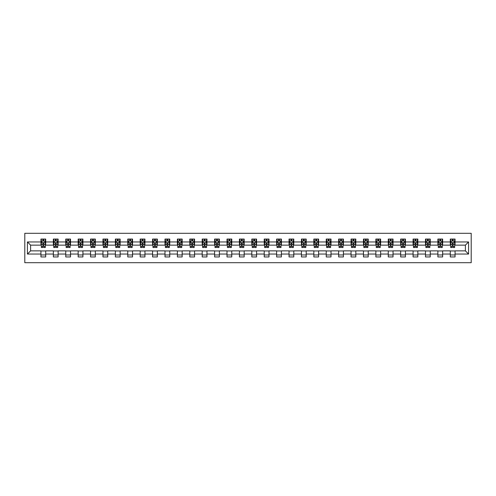 <?xml version="1.0" encoding="UTF-8"?>
<svg xmlns="http://www.w3.org/2000/svg" width="496" height="496" viewBox="0 0 496 496"><rect width="100%" height="100%" fill="white"/><g stroke="black" fill="none" stroke-linecap="round" stroke-linejoin="round"><path stroke-width="0.74" d="M24.8 262.713L471.2 262.713L471.2 233.287L24.8 233.287L24.8 262.713M455.061 241.955L455.061 239.053L450.287 239.053L450.287 241.955L442.655 241.955L442.655 239.053L437.881 239.053L437.881 241.955L430.249 241.955L430.249 239.053L425.481 239.053L425.481 241.955L417.843 241.955L417.843 239.053L413.075 239.053L413.075 241.955L405.443 241.955L405.443 239.053L400.669 239.053L400.669 241.955L393.037 241.955L393.037 239.053L388.263 239.053L388.263 241.955L380.63 241.955L380.63 239.053L375.863 239.053L375.863 241.955L368.23 241.955L368.23 239.053L363.456 239.053L363.456 241.955L355.824 241.955L355.824 239.053L351.05 239.053L351.05 241.955L343.418 241.955L343.418 239.053L338.65 239.053L338.65 241.955L331.012 241.955L331.012 239.053L326.244 239.053L326.244 241.955L318.612 241.955L318.612 239.053L313.838 239.053L313.838 241.955L306.206 241.955L306.206 239.053L301.432 239.053L301.432 241.955L293.799 241.955L293.799 239.053L289.032 239.053L289.032 241.955L281.399 241.955L281.399 239.053L276.625 239.053L276.625 241.955L268.993 241.955L268.993 239.053L264.219 239.053L264.219 241.955L256.587 241.955L256.587 239.053L251.819 239.053L251.819 241.955L244.181 241.955L244.181 239.053L239.413 239.053L239.413 241.955L231.781 241.955L231.781 239.053L227.007 239.053L227.007 241.955L219.375 241.955L219.375 239.053L214.601 239.053L214.601 241.955L206.968 241.955L206.968 239.053L202.201 239.053L202.201 241.955L194.568 241.955L194.568 239.053L189.794 239.053L189.794 241.955L182.162 241.955L182.162 239.053L177.388 239.053L177.388 241.955L169.756 241.955L169.756 239.053L164.988 239.053L164.988 241.955L157.35 241.955L157.35 239.053L152.582 239.053L152.582 241.955L144.95 241.955L144.95 239.053L140.176 239.053L140.176 241.955L132.544 241.955L132.544 239.053L127.77 239.053L127.77 241.955L120.137 241.955L120.137 239.053L115.37 239.053L115.37 241.955L107.737 241.955L107.737 239.053L102.963 239.053L102.963 241.955L95.331 241.955L95.331 239.053L90.557 239.053L90.557 241.955L82.925 241.955L82.925 239.053L78.157 239.053L78.157 241.955L70.519 241.955L70.519 239.053L65.751 239.053L65.751 241.955L58.119 241.955L58.119 239.053L53.345 239.053L53.345 241.955L45.713 241.955L45.713 239.053L40.939 239.053L40.939 241.955L27.423 241.955L27.423 254.045L30.603 250.864L40.939 250.864L40.939 256.947L45.713 256.947L45.713 250.864L53.345 250.864L53.345 256.947L58.119 256.947L58.119 250.864L65.751 250.864L65.751 256.947L70.519 256.947L70.519 250.864L78.157 250.864L78.157 256.947L82.925 256.947L82.925 250.864L90.557 250.864L90.557 256.947L95.331 256.947L95.331 250.864L102.963 250.864L102.963 256.947L107.737 256.947L107.737 250.864L115.37 250.864L115.37 256.947L120.137 256.947L120.137 250.864L127.77 250.864L127.77 256.947L132.544 256.947L132.544 250.864L140.176 250.864L140.176 256.947L144.95 256.947L144.95 250.864L152.582 250.864L152.582 256.947L157.35 256.947L157.35 250.864L164.988 250.864L164.988 256.947L169.756 256.947L169.756 250.864L177.388 250.864L177.388 256.947L182.162 256.947L182.162 250.864L189.794 250.864L189.794 256.947L194.568 256.947L194.568 250.864L202.201 250.864L202.201 256.947L206.968 256.947L206.968 250.864L214.601 250.864L214.601 256.947L219.375 256.947L219.375 250.864L227.007 250.864L227.007 256.947L231.781 256.947L231.781 250.864L239.413 250.864L239.413 256.947L244.181 256.947L244.181 250.864L251.819 250.864L251.819 256.947L256.587 256.947L256.587 250.864L264.219 250.864L264.219 256.947L268.993 256.947L268.993 250.864L276.625 250.864L276.625 256.947L281.399 256.947L281.399 250.864L289.032 250.864L289.032 256.947L293.799 256.947L293.799 250.864L301.432 250.864L301.432 256.947L306.206 256.947L306.206 250.864L313.838 250.864L313.838 256.947L318.612 256.947L318.612 250.864L326.244 250.864L326.244 256.947L331.012 256.947L331.012 250.864L338.65 250.864L338.65 256.947L343.418 256.947L343.418 250.864L351.05 250.864L351.05 256.947L355.824 256.947L355.824 250.864L363.456 250.864L363.456 256.947L368.23 256.947L368.23 250.864L375.863 250.864L375.863 256.947L380.63 256.947L380.63 250.864L388.263 250.864L388.263 256.947L393.037 256.947L393.037 250.864L400.669 250.864L400.669 256.947L405.443 256.947L405.443 250.864L413.075 250.864L413.075 256.947L417.843 256.947L417.843 250.864L425.481 250.864L425.481 256.947L430.249 256.947L430.249 250.864L437.881 250.864L437.881 256.947L442.655 256.947L442.655 250.864L450.287 250.864L450.287 256.947L455.061 256.947L455.061 250.864L465.397 250.864L465.397 245.136L455.061 245.136L455.061 241.955L468.577 241.955L468.577 254.045L455.061 254.045M450.287 254.045L442.655 254.045M437.881 254.045L430.249 254.045M425.481 254.045L417.843 254.045M413.075 254.045L405.443 254.045M400.669 254.045L393.037 254.045M388.263 254.045L380.63 254.045M375.863 254.045L368.23 254.045M363.456 254.045L355.824 254.045M351.05 254.045L343.418 254.045M338.65 254.045L331.012 254.045M326.244 254.045L318.612 254.045M313.838 254.045L306.206 254.045M301.432 254.045L293.799 254.045M289.032 254.045L281.399 254.045M276.625 254.045L268.993 254.045M264.219 254.045L256.587 254.045M251.819 254.045L244.181 254.045M239.413 254.045L231.781 254.045M227.007 254.045L219.375 254.045M214.601 254.045L206.968 254.045M202.201 254.045L194.568 254.045M189.794 254.045L182.162 254.045M177.388 254.045L169.756 254.045M164.988 254.045L157.35 254.045M152.582 254.045L144.95 254.045M140.176 254.045L132.544 254.045M127.77 254.045L120.137 254.045M115.37 254.045L107.737 254.045M102.963 254.045L95.331 254.045M90.557 254.045L82.925 254.045M78.157 254.045L70.519 254.045M65.751 254.045L58.119 254.045M53.345 254.045L45.713 254.045M40.939 254.045L27.423 254.045M450.287 241.955L450.287 245.136L442.655 245.136L442.655 241.955M437.881 241.955L437.881 245.136L430.249 245.136L430.249 241.955M425.481 241.955L425.481 245.136L417.843 245.136L417.843 241.955M413.075 241.955L413.075 245.136L405.443 245.136L405.443 241.955M400.669 241.955L400.669 245.136L393.037 245.136L393.037 241.955M388.263 241.955L388.263 245.136L380.63 245.136L380.63 241.955M375.863 241.955L375.863 245.136L368.23 245.136L368.23 241.955M363.456 241.955L363.456 245.136L355.824 245.136L355.824 241.955M351.05 241.955L351.05 245.136L343.418 245.136L343.418 241.955M338.65 241.955L338.65 245.136L331.012 245.136L331.012 241.955M326.244 241.955L326.244 245.136L318.612 245.136L318.612 241.955M313.838 241.955L313.838 245.136L306.206 245.136L306.206 241.955M301.432 241.955L301.432 245.136L293.799 245.136L293.799 241.955M289.032 241.955L289.032 245.136L281.399 245.136L281.399 241.955M276.625 241.955L276.625 245.136L268.993 245.136L268.993 241.955M264.219 241.955L264.219 245.136L256.587 245.136L256.587 241.955M251.819 241.955L251.819 245.136L244.181 245.136L244.181 241.955M239.413 241.955L239.413 245.136L231.781 245.136L231.781 241.955M227.007 241.955L227.007 245.136L219.375 245.136L219.375 241.955M214.601 241.955L214.601 245.136L206.968 245.136L206.968 241.955M202.201 241.955L202.201 245.136L194.568 245.136L194.568 241.955M189.794 241.955L189.794 245.136L182.162 245.136L182.162 241.955M177.388 241.955L177.388 245.136L169.756 245.136L169.756 241.955M164.988 241.955L164.988 245.136L157.35 245.136L157.35 241.955M152.582 241.955L152.582 245.136L144.95 245.136L144.95 241.955M140.176 241.955L140.176 245.136L132.544 245.136L132.544 241.955M127.77 241.955L127.77 245.136L120.137 245.136L120.137 241.955M115.37 241.955L115.37 245.136L107.737 245.136L107.737 241.955M102.963 241.955L102.963 245.136L95.331 245.136L95.331 241.955M90.557 241.955L90.557 245.136L82.925 245.136L82.925 241.955M78.157 241.955L78.157 245.136L70.519 245.136L70.519 241.955M65.751 241.955L65.751 245.136L58.119 245.136L58.119 241.955M53.345 241.955L53.345 245.136L45.713 245.136L45.713 241.955M40.939 241.955L40.939 245.136L30.603 245.136L27.423 241.955M30.603 245.136L30.603 250.864M468.577 254.045L465.397 250.864M465.397 245.136L468.577 241.955M40.939 241.044L41.342 241.044M42.848 241.044L43.803 241.044M45.316 241.044L45.713 241.044M40.939 245.055L41.342 245.055M42.848 245.055L43.803 245.055M45.316 245.055L45.713 245.055M40.939 250.945L45.713 250.945M40.939 254.956L45.713 254.956M53.345 250.945L58.119 250.945M53.345 254.956L58.119 254.956M53.345 241.044L53.742 241.044M55.254 241.044L56.209 241.044M57.722 241.044L58.119 241.044M53.345 245.055L53.742 245.055M55.254 245.055L56.209 245.055M57.722 245.055L58.119 245.055M65.751 250.945L70.519 250.945M65.751 254.956L70.519 254.956M65.751 241.044L66.148 241.044M67.661 241.044L68.615 241.044M70.122 241.044L70.519 241.044M65.751 245.055L66.148 245.055M67.661 245.055L68.615 245.055M70.122 245.055L70.519 245.055M78.157 250.945L82.925 250.945M78.157 254.956L82.925 254.956M78.157 241.044L78.554 241.044M80.061 241.044L81.015 241.044M82.528 241.044L82.925 241.044M78.157 245.055L78.554 245.055M80.061 245.055L81.015 245.055M82.528 245.055L82.925 245.055M90.557 250.945L95.331 250.945M90.557 254.956L95.331 254.956M90.557 241.044L90.954 241.044M92.467 241.044L93.422 241.044M94.934 241.044L95.331 241.044M90.557 245.055L90.954 245.055M92.467 245.055L93.422 245.055M94.934 245.055L95.331 245.055M102.963 250.945L107.737 250.945M102.963 254.956L107.737 254.956M102.963 241.044L103.36 241.044M104.873 241.044L105.828 241.044M107.334 241.044L107.737 241.044M102.963 245.055L103.36 245.055M104.873 245.055L105.828 245.055M107.334 245.055L107.737 245.055M115.37 250.945L120.137 250.945M115.37 254.956L120.137 254.956M115.37 241.044L115.766 241.044M117.279 241.044L118.228 241.044M119.741 241.044L120.137 241.044M115.37 245.055L115.766 245.055M117.279 245.055L118.228 245.055M119.741 245.055L120.137 245.055M127.77 250.945L132.544 250.945M127.77 254.956L132.544 254.956M127.77 241.044L128.173 241.044M129.679 241.044L130.634 241.044M132.147 241.044L132.544 241.044M127.77 245.055L128.173 245.055M129.679 245.055L130.634 245.055M132.147 245.055L132.544 245.055M140.176 250.945L144.95 250.945M140.176 254.956L144.95 254.956M140.176 241.044L140.573 241.044M142.085 241.044L143.04 241.044M144.553 241.044L144.95 241.044M140.176 245.055L140.573 245.055M142.085 245.055L143.04 245.055M144.553 245.055L144.95 245.055M152.582 250.945L157.35 250.945M152.582 254.956L157.35 254.956M152.582 241.044L152.979 241.044M154.492 241.044L155.446 241.044M156.953 241.044L157.35 241.044M152.582 245.055L152.979 245.055M154.492 245.055L155.446 245.055M156.953 245.055L157.35 245.055M164.988 250.945L169.756 250.945M164.988 254.956L169.756 254.956M164.988 241.044L165.385 241.044M166.892 241.044L167.846 241.044M169.359 241.044L169.756 241.044M164.988 245.055L165.385 245.055M166.892 245.055L167.846 245.055M169.359 245.055L169.756 245.055M177.388 250.945L182.162 250.945M177.388 254.956L182.162 254.956M177.388 241.044L177.785 241.044M179.298 241.044L180.253 241.044M181.765 241.044L182.162 241.044M177.388 245.055L177.785 245.055M179.298 245.055L180.253 245.055M181.765 245.055L182.162 245.055M189.794 250.945L194.568 250.945M189.794 254.956L194.568 254.956M189.794 241.044L190.191 241.044M191.704 241.044L192.659 241.044M194.165 241.044L194.568 241.044M189.794 245.055L190.191 245.055M191.704 245.055L192.659 245.055M194.165 245.055L194.568 245.055M202.201 250.945L206.968 250.945M202.201 254.956L206.968 254.956M202.201 241.044L202.597 241.044M204.11 241.044L205.059 241.044M206.572 241.044L206.968 241.044M202.201 245.055L202.597 245.055M204.11 245.055L205.059 245.055M206.572 245.055L206.968 245.055M214.601 250.945L219.375 250.945M214.601 254.956L219.375 254.956M214.601 241.044L215.004 241.044M216.51 241.044L217.465 241.044M218.978 241.044L219.375 241.044M214.601 245.055L215.004 245.055M216.51 245.055L217.465 245.055M218.978 245.055L219.375 245.055M227.007 250.945L231.781 250.945M227.007 254.956L231.781 254.956M227.007 241.044L227.404 241.044M228.916 241.044L229.871 241.044M231.384 241.044L231.781 241.044M227.007 245.055L227.404 245.055M228.916 245.055L229.871 245.055M231.384 245.055L231.781 245.055M239.413 250.945L244.181 250.945M239.413 254.956L244.181 254.956M239.413 241.044L239.81 241.044M241.323 241.044L242.277 241.044M243.784 241.044L244.181 241.044M239.413 245.055L239.81 245.055M241.323 245.055L242.277 245.055M243.784 245.055L244.181 245.055M251.819 250.945L256.587 250.945M251.819 254.956L256.587 254.956M251.819 241.044L252.216 241.044M253.723 241.044L254.677 241.044M256.19 241.044L256.587 241.044M251.819 245.055L252.216 245.055M253.723 245.055L254.677 245.055M256.19 245.055L256.587 245.055M264.219 250.945L268.993 250.945M264.219 254.956L268.993 254.956M264.219 241.044L264.616 241.044M266.129 241.044L267.084 241.044M268.596 241.044L268.993 241.044M264.219 245.055L264.616 245.055M266.129 245.055L267.084 245.055M268.596 245.055L268.993 245.055M276.625 250.945L281.399 250.945M276.625 254.956L281.399 254.956M276.625 241.044L277.022 241.044M278.535 241.044L279.49 241.044M280.996 241.044L281.399 241.044M276.625 245.055L277.022 245.055M278.535 245.055L279.49 245.055M280.996 245.055L281.399 245.055M289.032 250.945L293.799 250.945M289.032 254.956L293.799 254.956M289.032 241.044L289.428 241.044M290.941 241.044L291.89 241.044M293.403 241.044L293.799 241.044M289.032 245.055L289.428 245.055M290.941 245.055L291.89 245.055M293.403 245.055L293.799 245.055M301.432 250.945L306.206 250.945M301.432 254.956L306.206 254.956M301.432 241.044L301.835 241.044M303.341 241.044L304.296 241.044M305.809 241.044L306.206 241.044M301.432 245.055L301.835 245.055M303.341 245.055L304.296 245.055M305.809 245.055L306.206 245.055M313.838 250.945L318.612 250.945M313.838 254.956L318.612 254.956M313.838 241.044L314.235 241.044M315.747 241.044L316.702 241.044M318.215 241.044L318.612 241.044M313.838 245.055L314.235 245.055M315.747 245.055L316.702 245.055M318.215 245.055L318.612 245.055M326.244 250.945L331.012 250.945M326.244 254.956L331.012 254.956M326.244 241.044L326.641 241.044M328.154 241.044L329.108 241.044M330.615 241.044L331.012 241.044M326.244 245.055L326.641 245.055M328.154 245.055L329.108 245.055M330.615 245.055L331.012 245.055M338.65 250.945L343.418 250.945M338.65 254.956L343.418 254.956M338.65 241.044L339.047 241.044M340.554 241.044L341.508 241.044M343.021 241.044L343.418 241.044M338.65 245.055L339.047 245.055M340.554 245.055L341.508 245.055M343.021 245.055L343.418 245.055M351.05 250.945L355.824 250.945M351.05 254.956L355.824 254.956M351.05 241.044L351.447 241.044M352.96 241.044L353.915 241.044M355.427 241.044L355.824 241.044M351.05 245.055L351.447 245.055M352.96 245.055L353.915 245.055M355.427 245.055L355.824 245.055M363.456 250.945L368.23 250.945M363.456 254.956L368.23 254.956M363.456 241.044L363.853 241.044M365.366 241.044L366.321 241.044M367.827 241.044L368.23 241.044M363.456 245.055L363.853 245.055M365.366 245.055L366.321 245.055M367.827 245.055L368.23 245.055M375.863 250.945L380.63 250.945M375.863 254.956L380.63 254.956M375.863 241.044L376.259 241.044M377.772 241.044L378.721 241.044M380.234 241.044L380.63 241.044M375.863 245.055L376.259 245.055M377.772 245.055L378.721 245.055M380.234 245.055L380.63 245.055M388.263 250.945L393.037 250.945M388.263 254.956L393.037 254.956M388.263 241.044L388.666 241.044M390.172 241.044L391.127 241.044M392.64 241.044L393.037 241.044M388.263 245.055L388.666 245.055M390.172 245.055L391.127 245.055M392.64 245.055L393.037 245.055M400.669 250.945L405.443 250.945M400.669 254.956L405.443 254.956M400.669 241.044L401.066 241.044M402.578 241.044L403.533 241.044M405.046 241.044L405.443 241.044M400.669 245.055L401.066 245.055M402.578 245.055L403.533 245.055M405.046 245.055L405.443 245.055M413.075 250.945L417.843 250.945M413.075 254.956L417.843 254.956M413.075 241.044L413.472 241.044M414.985 241.044L415.939 241.044M417.446 241.044L417.843 241.044M413.075 245.055L413.472 245.055M414.985 245.055L415.939 245.055M417.446 245.055L417.843 245.055M425.481 250.945L430.249 250.945M425.481 254.956L430.249 254.956M425.481 241.044L425.878 241.044M427.385 241.044L428.339 241.044M429.852 241.044L430.249 241.044M425.481 245.055L425.878 245.055M427.385 245.055L428.339 245.055M429.852 245.055L430.249 245.055M437.881 250.945L442.655 250.945M437.881 254.956L442.655 254.956M437.881 241.044L438.278 241.044M439.791 241.044L440.746 241.044M442.258 241.044L442.655 241.044M437.881 245.055L438.278 245.055M439.791 245.055L440.746 245.055M442.258 245.055L442.655 245.055M450.287 250.945L455.061 250.945M450.287 254.956L455.061 254.956M450.287 241.044L450.684 241.044M452.197 241.044L453.152 241.044M454.658 241.044L455.061 241.044M450.287 245.055L450.684 245.055M452.197 245.055L453.152 245.055M454.658 245.055L455.061 245.055M43.803 240.089L42.848 240.089M45.316 246.524L43.803 246.524L43.803 247.523L45.316 247.523L45.316 242.674L44.522 241.081L42.135 241.081L41.342 242.674L41.342 247.523L42.848 247.523L42.848 246.524L41.342 246.524M41.342 242.674L41.342 239.053M45.316 242.674L45.316 239.053M42.848 241.081L42.848 239.053M43.803 239.053L43.803 241.081M43.803 246.524L43.803 243.269L42.848 243.269L42.848 246.524M56.209 240.089L55.254 240.089M57.722 246.524L56.209 246.524L56.209 247.523L57.722 247.523L57.722 242.674L56.922 241.081L54.541 241.081L53.742 242.674L53.742 247.523L55.254 247.523L55.254 246.524L53.742 246.524M53.742 242.674L53.742 239.053M57.722 242.674L57.722 239.053M55.254 241.081L55.254 239.053M56.209 239.053L56.209 241.081M56.209 246.524L56.209 243.269L55.254 243.269L55.254 246.524M68.615 240.089L67.661 240.089M70.122 246.524L68.615 246.524L68.615 247.523L70.122 247.523L70.122 242.674L69.328 241.081L66.941 241.081L66.148 242.674L66.148 247.523L67.661 247.523L67.661 246.524L66.148 246.524M66.148 242.674L66.148 239.053M70.122 242.674L70.122 239.053M67.661 241.081L67.661 239.053M68.615 239.053L68.615 241.081M68.615 246.524L68.615 243.269L67.661 243.269L67.661 246.524M81.015 240.089L80.061 240.089M82.528 246.524L81.015 246.524L81.015 247.523L82.528 247.523L82.528 242.674L81.735 241.081L79.348 241.081L78.554 242.674L78.554 247.523L80.061 247.523L80.061 246.524L78.554 246.524M78.554 242.674L78.554 239.053M82.528 242.674L82.528 239.053M80.061 241.081L80.061 239.053M81.015 239.053L81.015 241.081M81.015 246.524L81.015 243.269L80.061 243.269L80.061 246.524M93.422 240.089L92.467 240.089M94.934 246.524L93.422 246.524L93.422 247.523L94.934 247.523L94.934 242.674L94.135 241.081L91.754 241.081L90.954 242.674L90.954 247.523L92.467 247.523L92.467 246.524L90.954 246.524M90.954 242.674L90.954 239.053M94.934 242.674L94.934 239.053M92.467 241.081L92.467 239.053M93.422 239.053L93.422 241.081M93.422 246.524L93.422 243.269L92.467 243.269L92.467 246.524M105.828 240.089L104.873 240.089M107.334 246.524L105.828 246.524L105.828 247.523L107.334 247.523L107.334 242.674L106.541 241.081L104.154 241.081L103.36 242.674L103.36 247.523L104.873 247.523L104.873 246.524L103.36 246.524M103.36 242.674L103.36 239.053M107.334 242.674L107.334 239.053M104.873 241.081L104.873 239.053M105.828 239.053L105.828 241.081M105.828 246.524L105.828 243.269L104.873 243.269L104.873 246.524M118.228 240.089L117.279 240.089M119.741 246.524L118.228 246.524L118.228 247.523L119.741 247.523L119.741 242.674L118.947 241.081L116.56 241.081L115.766 242.674L115.766 247.523L117.279 247.523L117.279 246.524L115.766 246.524M115.766 242.674L115.766 239.053M119.741 242.674L119.741 239.053M117.279 241.081L117.279 239.053M118.228 239.053L118.228 241.081M118.228 246.524L118.228 243.269L117.279 243.269L117.279 246.524M130.634 240.089L129.679 240.089M132.147 246.524L130.634 246.524L130.634 247.523L132.147 247.523L132.147 242.674L131.353 241.081L128.966 241.081L128.173 242.674L128.173 247.523L129.679 247.523L129.679 246.524L128.173 246.524M128.173 242.674L128.173 239.053M132.147 242.674L132.147 239.053M129.679 241.081L129.679 239.053M130.634 239.053L130.634 241.081M130.634 246.524L130.634 243.269L129.679 243.269L129.679 246.524M143.04 240.089L142.085 240.089M144.553 246.524L143.04 246.524L143.04 247.523L144.553 247.523L144.553 242.674L143.753 241.081L141.372 241.081L140.573 242.674L140.573 247.523L142.085 247.523L142.085 246.524L140.573 246.524M140.573 242.674L140.573 239.053M144.553 242.674L144.553 239.053M142.085 241.081L142.085 239.053M143.04 239.053L143.04 241.081M143.04 246.524L143.04 243.269L142.085 243.269L142.085 246.524M155.446 240.089L154.492 240.089M156.953 246.524L155.446 246.524L155.446 247.523L156.953 247.523L156.953 242.674L156.159 241.081L153.772 241.081L152.979 242.674L152.979 247.523L154.492 247.523L154.492 246.524L152.979 246.524M152.979 242.674L152.979 239.053M156.953 242.674L156.953 239.053M154.492 241.081L154.492 239.053M155.446 239.053L155.446 241.081M155.446 246.524L155.446 243.269L154.492 243.269L154.492 246.524M167.846 240.089L166.892 240.089M169.359 246.524L167.846 246.524L167.846 247.523L169.359 247.523L169.359 242.674L168.566 241.081L166.179 241.081L165.385 242.674L165.385 247.523L166.892 247.523L166.892 246.524L165.385 246.524M165.385 242.674L165.385 239.053M169.359 242.674L169.359 239.053M166.892 241.081L166.892 239.053M167.846 239.053L167.846 241.081M167.846 246.524L167.846 243.269L166.892 243.269L166.892 246.524M180.253 240.089L179.298 240.089M181.765 246.524L180.253 246.524L180.253 247.523L181.765 247.523L181.765 242.674L180.966 241.081L178.585 241.081L177.785 242.674L177.785 247.523L179.298 247.523L179.298 246.524L177.785 246.524M177.785 242.674L177.785 239.053M181.765 242.674L181.765 239.053M179.298 241.081L179.298 239.053M180.253 239.053L180.253 241.081M180.253 246.524L180.253 243.269L179.298 243.269L179.298 246.524M192.659 240.089L191.704 240.089M194.165 246.524L192.659 246.524L192.659 247.523L194.165 247.523L194.165 242.674L193.372 241.081L190.985 241.081L190.191 242.674L190.191 247.523L191.704 247.523L191.704 246.524L190.191 246.524M190.191 242.674L190.191 239.053M194.165 242.674L194.165 239.053M191.704 241.081L191.704 239.053M192.659 239.053L192.659 241.081M192.659 246.524L192.659 243.269L191.704 243.269L191.704 246.524M205.059 240.089L204.11 240.089M206.572 246.524L205.059 246.524L205.059 247.523L206.572 247.523L206.572 242.674L205.778 241.081L203.391 241.081L202.597 242.674L202.597 247.523L204.11 247.523L204.11 246.524L202.597 246.524M202.597 242.674L202.597 239.053M206.572 242.674L206.572 239.053M204.11 241.081L204.11 239.053M205.059 239.053L205.059 241.081M205.059 246.524L205.059 243.269L204.11 243.269L204.11 246.524M217.465 240.089L216.51 240.089M218.978 246.524L217.465 246.524L217.465 247.523L218.978 247.523L218.978 242.674L218.184 241.081L215.797 241.081L215.004 242.674L215.004 247.523L216.51 247.523L216.51 246.524L215.004 246.524M215.004 242.674L215.004 239.053M218.978 242.674L218.978 239.053M216.51 241.081L216.51 239.053M217.465 239.053L217.465 241.081M217.465 246.524L217.465 243.269L216.51 243.269L216.51 246.524M229.871 240.089L228.916 240.089M231.384 246.524L229.871 246.524L229.871 247.523L231.384 247.523L231.384 242.674L230.584 241.081L228.203 241.081L227.404 242.674L227.404 247.523L228.916 247.523L228.916 246.524L227.404 246.524M227.404 242.674L227.404 239.053M231.384 242.674L231.384 239.053M228.916 241.081L228.916 239.053M229.871 239.053L229.871 241.081M229.871 246.524L229.871 243.269L228.916 243.269L228.916 246.524M242.277 240.089L241.323 240.089M243.784 246.524L242.277 246.524L242.277 247.523L243.784 247.523L243.784 242.674L242.99 241.081L240.603 241.081L239.81 242.674L239.81 247.523L241.323 247.523L241.323 246.524L239.81 246.524M239.81 242.674L239.81 239.053M243.784 242.674L243.784 239.053M241.323 241.081L241.323 239.053M242.277 239.053L242.277 241.081M242.277 246.524L242.277 243.269L241.323 243.269L241.323 246.524M254.677 240.089L253.723 240.089M256.19 246.524L254.677 246.524L254.677 247.523L256.19 247.523L256.19 242.674L255.397 241.081L253.01 241.081L252.216 242.674L252.216 247.523L253.723 247.523L253.723 246.524L252.216 246.524M252.216 242.674L252.216 239.053M256.19 242.674L256.19 239.053M253.723 241.081L253.723 239.053M254.677 239.053L254.677 241.081M254.677 246.524L254.677 243.269L253.723 243.269L253.723 246.524M267.084 240.089L266.129 240.089M268.596 246.524L267.084 246.524L267.084 247.523L268.596 247.523L268.596 242.674L267.797 241.081L265.416 241.081L264.616 242.674L264.616 247.523L266.129 247.523L266.129 246.524L264.616 246.524M264.616 242.674L264.616 239.053M268.596 242.674L268.596 239.053M266.129 241.081L266.129 239.053M267.084 239.053L267.084 241.081M267.084 246.524L267.084 243.269L266.129 243.269L266.129 246.524M279.49 240.089L278.535 240.089M280.996 246.524L279.49 246.524L279.49 247.523L280.996 247.523L280.996 242.674L280.203 241.081L277.816 241.081L277.022 242.674L277.022 247.523L278.535 247.523L278.535 246.524L277.022 246.524M277.022 242.674L277.022 239.053M280.996 242.674L280.996 239.053M278.535 241.081L278.535 239.053M279.49 239.053L279.49 241.081M279.49 246.524L279.49 243.269L278.535 243.269L278.535 246.524M291.89 240.089L290.941 240.089M293.403 246.524L291.89 246.524L291.89 247.523L293.403 247.523L293.403 242.674L292.609 241.081L290.222 241.081L289.428 242.674L289.428 247.523L290.941 247.523L290.941 246.524L289.428 246.524M289.428 242.674L289.428 239.053M293.403 242.674L293.403 239.053M290.941 241.081L290.941 239.053M291.89 239.053L291.89 241.081M291.89 246.524L291.89 243.269L290.941 243.269L290.941 246.524M304.296 240.089L303.341 240.089M305.809 246.524L304.296 246.524L304.296 247.523L305.809 247.523L305.809 242.674L305.015 241.081L302.628 241.081L301.835 242.674L301.835 247.523L303.341 247.523L303.341 246.524L301.835 246.524M301.835 242.674L301.835 239.053M305.809 242.674L305.809 239.053M303.341 241.081L303.341 239.053M304.296 239.053L304.296 241.081M304.296 246.524L304.296 243.269L303.341 243.269L303.341 246.524M316.702 240.089L315.747 240.089M318.215 246.524L316.702 246.524L316.702 247.523L318.215 247.523L318.215 242.674L317.415 241.081L315.034 241.081L314.235 242.674L314.235 247.523L315.747 247.523L315.747 246.524L314.235 246.524M314.235 242.674L314.235 239.053M318.215 242.674L318.215 239.053M315.747 241.081L315.747 239.053M316.702 239.053L316.702 241.081M316.702 246.524L316.702 243.269L315.747 243.269L315.747 246.524M329.108 240.089L328.154 240.089M330.615 246.524L329.108 246.524L329.108 247.523L330.615 247.523L330.615 242.674L329.821 241.081L327.434 241.081L326.641 242.674L326.641 247.523L328.154 247.523L328.154 246.524L326.641 246.524M326.641 242.674L326.641 239.053M330.615 242.674L330.615 239.053M328.154 241.081L328.154 239.053M329.108 239.053L329.108 241.081M329.108 246.524L329.108 243.269L328.154 243.269L328.154 246.524M341.508 240.089L340.554 240.089M343.021 246.524L341.508 246.524L341.508 247.523L343.021 247.523L343.021 242.674L342.228 241.081L339.841 241.081L339.047 242.674L339.047 247.523L340.554 247.523L340.554 246.524L339.047 246.524M339.047 242.674L339.047 239.053M343.021 242.674L343.021 239.053M340.554 241.081L340.554 239.053M341.508 239.053L341.508 241.081M341.508 246.524L341.508 243.269L340.554 243.269L340.554 246.524M353.915 240.089L352.96 240.089M355.427 246.524L353.915 246.524L353.915 247.523L355.427 247.523L355.427 242.674L354.628 241.081L352.247 241.081L351.447 242.674L351.447 247.523L352.96 247.523L352.96 246.524L351.447 246.524M351.447 242.674L351.447 239.053M355.427 242.674L355.427 239.053M352.96 241.081L352.96 239.053M353.915 239.053L353.915 241.081M353.915 246.524L353.915 243.269L352.96 243.269L352.96 246.524M366.321 240.089L365.366 240.089M367.827 246.524L366.321 246.524L366.321 247.523L367.827 247.523L367.827 242.674L367.034 241.081L364.647 241.081L363.853 242.674L363.853 247.523L365.366 247.523L365.366 246.524L363.853 246.524M363.853 242.674L363.853 239.053M367.827 242.674L367.827 239.053M365.366 241.081L365.366 239.053M366.321 239.053L366.321 241.081M366.321 246.524L366.321 243.269L365.366 243.269L365.366 246.524M378.721 240.089L377.772 240.089M380.234 246.524L378.721 246.524L378.721 247.523L380.234 247.523L380.234 242.674L379.44 241.081L377.053 241.081L376.259 242.674L376.259 247.523L377.772 247.523L377.772 246.524L376.259 246.524M376.259 242.674L376.259 239.053M380.234 242.674L380.234 239.053M377.772 241.081L377.772 239.053M378.721 239.053L378.721 241.081M378.721 246.524L378.721 243.269L377.772 243.269L377.772 246.524M391.127 240.089L390.172 240.089M392.64 246.524L391.127 246.524L391.127 247.523L392.64 247.523L392.64 242.674L391.846 241.081L389.459 241.081L388.666 242.674L388.666 247.523L390.172 247.523L390.172 246.524L388.666 246.524M388.666 242.674L388.666 239.053M392.64 242.674L392.64 239.053M390.172 241.081L390.172 239.053M391.127 239.053L391.127 241.081M391.127 246.524L391.127 243.269L390.172 243.269L390.172 246.524M403.533 240.089L402.578 240.089M405.046 246.524L403.533 246.524L403.533 247.523L405.046 247.523L405.046 242.674L404.246 241.081L401.865 241.081L401.066 242.674L401.066 247.523L402.578 247.523L402.578 246.524L401.066 246.524M401.066 242.674L401.066 239.053M405.046 242.674L405.046 239.053M402.578 241.081L402.578 239.053M403.533 239.053L403.533 241.081M403.533 246.524L403.533 243.269L402.578 243.269L402.578 246.524M415.939 240.089L414.985 240.089M417.446 246.524L415.939 246.524L415.939 247.523L417.446 247.523L417.446 242.674L416.652 241.081L414.265 241.081L413.472 242.674L413.472 247.523L414.985 247.523L414.985 246.524L413.472 246.524M413.472 242.674L413.472 239.053M417.446 242.674L417.446 239.053M414.985 241.081L414.985 239.053M415.939 239.053L415.939 241.081M415.939 246.524L415.939 243.269L414.985 243.269L414.985 246.524M428.339 240.089L427.385 240.089M429.852 246.524L428.339 246.524L428.339 247.523L429.852 247.523L429.852 242.674L429.059 241.081L426.672 241.081L425.878 242.674L425.878 247.523L427.385 247.523L427.385 246.524L425.878 246.524M425.878 242.674L425.878 239.053M429.852 242.674L429.852 239.053M427.385 241.081L427.385 239.053M428.339 239.053L428.339 241.081M428.339 246.524L428.339 243.269L427.385 243.269L427.385 246.524M440.746 240.089L439.791 240.089M442.258 246.524L440.746 246.524L440.746 247.523L442.258 247.523L442.258 242.674L441.459 241.081L439.078 241.081L438.278 242.674L438.278 247.523L439.791 247.523L439.791 246.524L438.278 246.524M438.278 242.674L438.278 239.053M442.258 242.674L442.258 239.053M439.791 241.081L439.791 239.053M440.746 239.053L440.746 241.081M440.746 246.524L440.746 243.269L439.791 243.269L439.791 246.524M453.152 240.089L452.197 240.089M454.658 246.524L453.152 246.524L453.152 247.523L454.658 247.523L454.658 242.674L453.865 241.081L451.478 241.081L450.684 242.674L450.684 247.523L452.197 247.523L452.197 246.524L450.684 246.524M450.684 242.674L450.684 239.053M454.658 242.674L454.658 239.053M452.197 241.081L452.197 239.053M453.152 239.053L453.152 241.081M453.152 246.524L453.152 243.269L452.197 243.269L452.197 246.524M45.297 242.631L41.36 242.631M41.342 241.18L42.086 241.18M44.566 241.18L45.316 241.18M42.848 244.392L41.342 244.392M45.316 244.392L43.803 244.392M43.803 240.597L42.848 240.597M57.697 242.631L53.766 242.631M53.742 241.18L54.492 241.18M56.972 241.18L57.722 241.18M55.254 244.392L53.742 244.392M57.722 244.392L56.209 244.392M56.209 240.597L55.254 240.597M70.103 242.631L66.166 242.631M66.148 241.18L66.898 241.18M69.378 241.18L70.122 241.18M67.661 244.392L66.148 244.392M70.122 244.392L68.615 244.392M68.615 240.597L67.661 240.597M82.51 242.631L78.573 242.631M78.554 241.18L79.298 241.18M81.778 241.18L82.528 241.18M80.061 244.392L78.554 244.392M82.528 244.392L81.015 244.392M81.015 240.597L80.061 240.597M94.916 242.631L90.979 242.631M90.954 241.18L91.704 241.18M94.184 241.18L94.934 241.18M92.467 244.392L90.954 244.392M94.934 244.392L93.422 244.392M93.422 240.597L92.467 240.597M107.316 242.631L103.379 242.631M103.36 241.18L104.11 241.18M106.59 241.18L107.334 241.18M104.873 244.392L103.36 244.392M107.334 244.392L105.828 244.392M105.828 240.597L104.873 240.597M119.722 242.631L115.785 242.631M115.766 241.18L116.51 241.18M118.997 241.18L119.741 241.18M117.279 244.392L115.766 244.392M119.741 244.392L118.228 244.392M118.228 240.597L117.279 240.597M132.128 242.631L128.191 242.631M128.173 241.18L128.917 241.18M131.397 241.18L132.147 241.18M129.679 244.392L128.173 244.392M132.147 244.392L130.634 244.392M130.634 240.597L129.679 240.597M144.528 242.631L140.597 242.631M140.573 241.18L141.323 241.18M143.803 241.18L144.553 241.18M142.085 244.392L140.573 244.392M144.553 244.392L143.04 244.392M143.04 240.597L142.085 240.597M156.934 242.631L152.997 242.631M152.979 241.18L153.729 241.18M156.209 241.18L156.953 241.18M154.492 244.392L152.979 244.392M156.953 244.392L155.446 244.392M155.446 240.597L154.492 240.597M169.341 242.631L165.404 242.631M165.385 241.18L166.129 241.18M168.609 241.18L169.359 241.18M166.892 244.392L165.385 244.392M169.359 244.392L167.846 244.392M167.846 240.597L166.892 240.597M181.747 242.631L177.81 242.631M177.785 241.18L178.535 241.18M181.015 241.18L181.765 241.18M179.298 244.392L177.785 244.392M181.765 244.392L180.253 244.392M180.253 240.597L179.298 240.597M194.147 242.631L190.21 242.631M190.191 241.18L190.941 241.18M193.421 241.18L194.165 241.18M191.704 244.392L190.191 244.392M194.165 244.392L192.659 244.392M192.659 240.597L191.704 240.597M206.553 242.631L202.616 242.631M202.597 241.18L203.341 241.18M205.828 241.18L206.572 241.18M204.11 244.392L202.597 244.392M206.572 244.392L205.059 244.392M205.059 240.597L204.11 240.597M218.959 242.631L215.022 242.631M215.004 241.18L215.748 241.18M218.228 241.18L218.978 241.18M216.51 244.392L215.004 244.392M218.978 244.392L217.465 244.392M217.465 240.597L216.51 240.597M231.359 242.631L227.428 242.631M227.404 241.18L228.154 241.18M230.634 241.18L231.384 241.18M228.916 244.392L227.404 244.392M231.384 244.392L229.871 244.392M229.871 240.597L228.916 240.597M243.765 242.631L239.828 242.631M239.81 241.18L240.56 241.18M243.04 241.18L243.784 241.18M241.323 244.392L239.81 244.392M243.784 244.392L242.277 244.392M242.277 240.597L241.323 240.597M256.172 242.631L252.235 242.631M252.216 241.18L252.96 241.18M255.44 241.18L256.19 241.18M253.723 244.392L252.216 244.392M256.19 244.392L254.677 244.392M254.677 240.597L253.723 240.597M268.572 242.631L264.641 242.631M264.616 241.18L265.366 241.18M267.846 241.18L268.596 241.18M266.129 244.392L264.616 244.392M268.596 244.392L267.084 244.392M267.084 240.597L266.129 240.597M280.978 242.631L277.041 242.631M277.022 241.18L277.772 241.18M280.252 241.18L280.996 241.18M278.535 244.392L277.022 244.392M280.996 244.392L279.49 244.392M279.49 240.597L278.535 240.597M293.384 242.631L289.447 242.631M289.428 241.18L290.172 241.18M292.659 241.18L293.403 241.18M290.941 244.392L289.428 244.392M293.403 244.392L291.89 244.392M291.89 240.597L290.941 240.597M305.79 242.631L301.853 242.631M301.835 241.18L302.579 241.18M305.059 241.18L305.809 241.18M303.341 244.392L301.835 244.392M305.809 244.392L304.296 244.392M304.296 240.597L303.341 240.597M318.19 242.631L314.253 242.631M314.235 241.18L314.985 241.18M317.465 241.18L318.215 241.18M315.747 244.392L314.235 244.392M318.215 244.392L316.702 244.392M316.702 240.597L315.747 240.597M330.596 242.631L326.659 242.631M326.641 241.18L327.391 241.18M329.871 241.18L330.615 241.18M328.154 244.392L326.641 244.392M330.615 244.392L329.108 244.392M329.108 240.597L328.154 240.597M343.003 242.631L339.066 242.631M339.047 241.18L339.791 241.18M342.271 241.18L343.021 241.18M340.554 244.392L339.047 244.392M343.021 244.392L341.508 244.392M341.508 240.597L340.554 240.597M355.403 242.631L351.472 242.631M351.447 241.18L352.197 241.18M354.677 241.18L355.427 241.18M352.96 244.392L351.447 244.392M355.427 244.392L353.915 244.392M353.915 240.597L352.96 240.597M367.809 242.631L363.872 242.631M363.853 241.18L364.603 241.18M367.083 241.18L367.827 241.18M365.366 244.392L363.853 244.392M367.827 244.392L366.321 244.392M366.321 240.597L365.366 240.597M380.215 242.631L376.278 242.631M376.259 241.18L377.003 241.18M379.49 241.18L380.234 241.18M377.772 244.392L376.259 244.392M380.234 244.392L378.721 244.392M378.721 240.597L377.772 240.597M392.621 242.631L388.684 242.631M388.666 241.18L389.41 241.18M391.89 241.18L392.64 241.18M390.172 244.392L388.666 244.392M392.64 244.392L391.127 244.392M391.127 240.597L390.172 240.597M405.021 242.631L401.084 242.631M401.066 241.18L401.816 241.18M404.296 241.18L405.046 241.18M402.578 244.392L401.066 244.392M405.046 244.392L403.533 244.392M403.533 240.597L402.578 240.597M417.427 242.631L413.49 242.631M413.472 241.18L414.222 241.18M416.702 241.18L417.446 241.18M414.985 244.392L413.472 244.392M417.446 244.392L415.939 244.392M415.939 240.597L414.985 240.597M429.834 242.631L425.897 242.631M425.878 241.18L426.622 241.18M429.102 241.18L429.852 241.18M427.385 244.392L425.878 244.392M429.852 244.392L428.339 244.392M428.339 240.597L427.385 240.597M442.234 242.631L438.303 242.631M438.278 241.18L439.028 241.18M441.508 241.18L442.258 241.18M439.791 244.392L438.278 244.392M442.258 244.392L440.746 244.392M440.746 240.597L439.791 240.597M454.64 242.631L450.703 242.631M450.684 241.18L451.434 241.18M453.914 241.18L454.658 241.18M452.197 244.392L450.684 244.392M454.658 244.392L453.152 244.392M453.152 240.597L452.197 240.597"/></g></svg>
